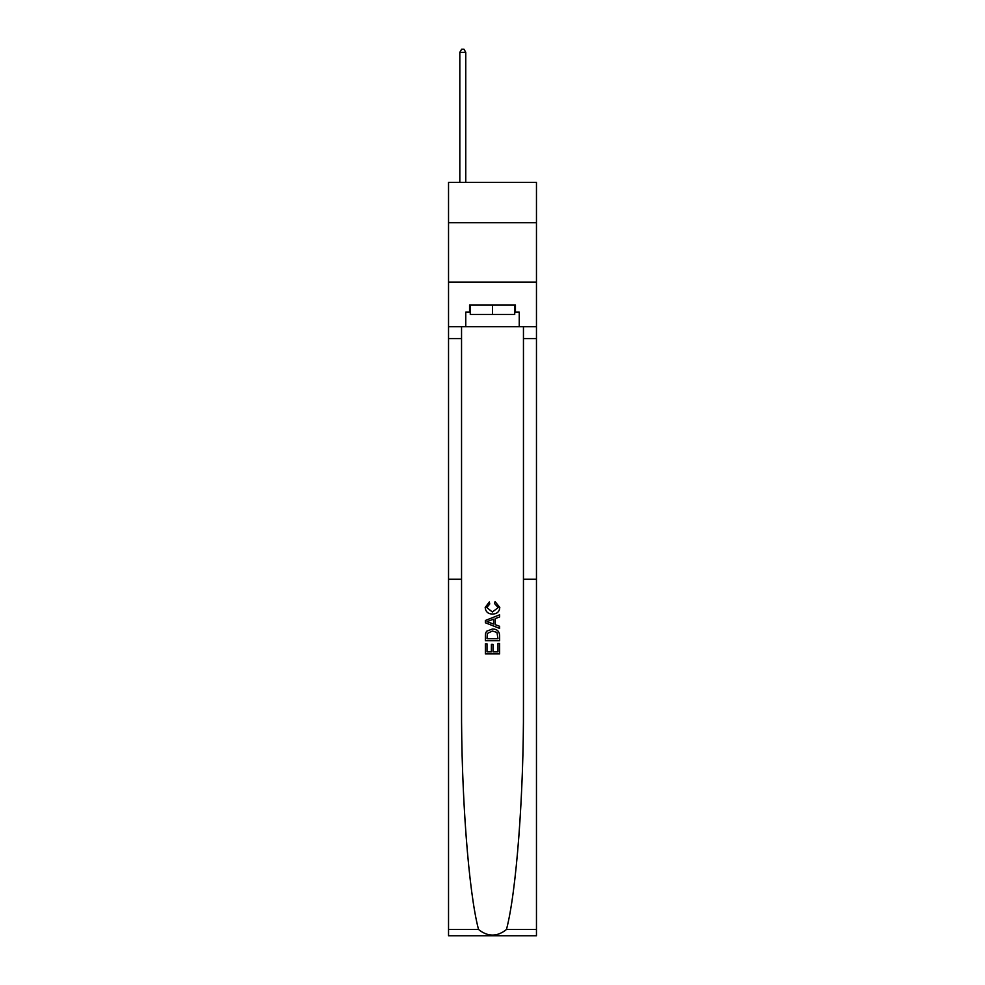 <?xml version="1.0" encoding="UTF-8"?>
<svg xmlns="http://www.w3.org/2000/svg" width="985" height="985" viewBox="0 0 985 985"><rect width="100%" height="100%" fill="white"/><g stroke="black" fill="none" stroke-linecap="round" stroke-linejoin="round"><path stroke-width="1.48" d="M536.468 222.745L536.468 182.348L448.532 182.348L448.532 222.745L536.468 222.745L536.468 282.166L448.532 282.166L448.532 222.745M497.979 643.464L497.979 651.873L493.042 651.873L497.979 651.873L497.979 643.464L499.617 643.464L499.617 653.892L485.359 653.892L485.359 643.833L485.359 653.892M491.392 644.387L491.392 651.873L487.009 651.873L491.392 651.873L491.392 644.387L493.042 644.387L493.042 651.873M486.59 631.25L485.568 633.33L486.59 631.25L492.414 629.021C496.969 629.009 499.383 631.2 499.617 635.62L499.617 640.73L485.359 640.73L485.359 635.854L485.359 640.73M495.061 601.601L494.593 603.608L495.061 601.601L499.801 607.425C499.42 611.808 496.945 614 492.389 614.037L492.389 614.037C488.006 613.938 485.605 611.747 485.174 607.462L489.323 601.97L489.754 603.977L486.824 607.56L492.377 612.017L498.164 607.61L494.593 603.608M506.462 929.495L536.468 929.495L536.468 935.75L448.532 935.75L448.532 579.254L461.546 579.254L461.546 705.469C461.177 794.205 468.601 892.176 478.538 929.495C487.846 936.944 497.154 936.944 506.462 929.495C516.399 892.176 523.823 794.205 523.454 705.469L523.454 326.724M485.359 620.488L485.359 622.754L499.617 628.418L485.359 622.754L485.359 620.488L499.617 614.825L485.359 620.488M523.454 579.254L536.468 579.254L536.468 282.166M448.532 579.254L448.532 282.166M461.546 326.724L461.546 579.254M536.468 929.495L536.468 579.254M448.532 326.724L465.757 326.724L465.757 312.11L470.276 312.11L469.562 312.11L469.562 304.981L515.438 304.981L515.438 312.11L519.243 312.11L519.243 326.724L536.468 326.724M465.757 326.724L519.243 326.724M514.724 312.11L515.438 312.11M499.617 614.825L499.617 616.955L495.233 618.58L495.233 624.662L499.617 626.288L499.617 628.418M489.644 622.594L493.583 624.059L493.583 619.183L487.009 621.621L489.644 622.594M493.583 619.183L493.583 624.059M485.359 635.854L485.568 633.33M496.969 632.407L497.979 638.711L496.969 632.407L492.377 631.04L487.304 633.466L487.009 638.711L497.979 638.711L487.009 638.711M485.359 643.833L487.009 643.833L487.009 651.873M470.276 304.981L470.276 314.486L514.724 314.486L514.724 304.981M492.5 304.981L492.5 314.486M465.757 182.348L465.757 52.34L459.823 52.34L459.823 182.348M459.823 52.34L461.608 49.25L463.984 49.25L465.757 52.34M523.454 338.606L536.468 338.606M461.546 338.606L448.532 338.606M448.532 929.495L478.538 929.495"/></g></svg>
